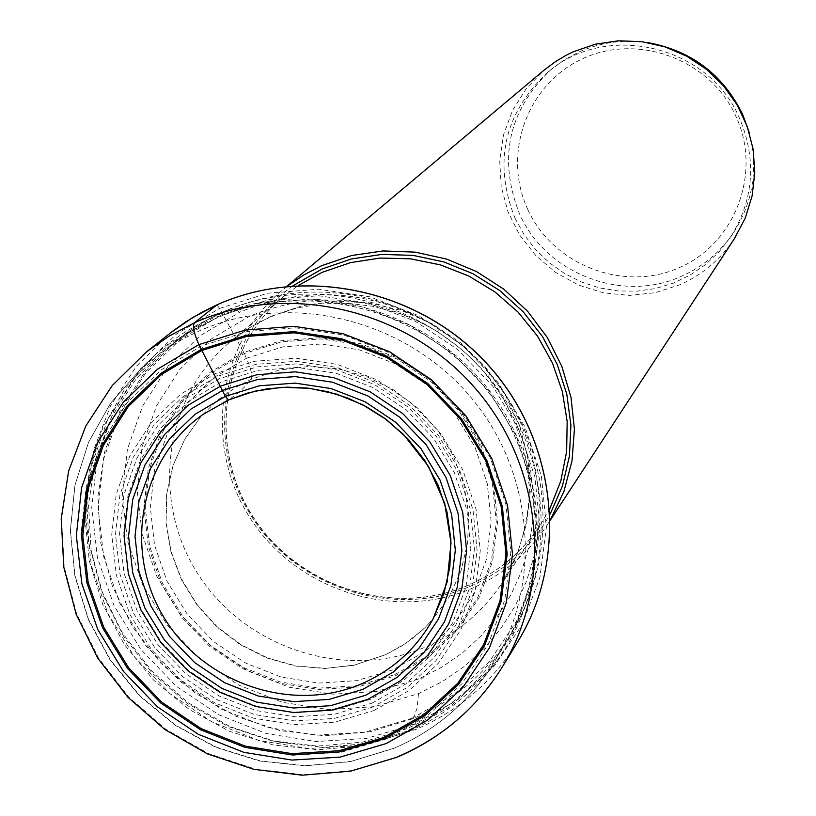 <?xml version="1.0" encoding="UTF-8"?>
<svg xmlns="http://www.w3.org/2000/svg" width="816" height="816" viewBox="0 0 816 816"><rect width="100%" height="100%" fill="white"/><g stroke="black" fill="none" stroke-linecap="round" stroke-linejoin="round"><path stroke-width="0.61" stroke-dasharray="4.08 3.06" d="M411.764 718.396L453.92 694.498L489.427 661.592L516.457 621.282L533.593 575.545L539.876 526.667L534.939 477.146L518.986 429.502L492.782 386.223L457.674 349.544L415.466 321.361L368.353 303.124L318.77 295.759L269.27 299.594L222.391 314.374L180.489 339.293L145.646 373.004L119.554 413.783L103.469 459.541L98.104 507.97L103.673 556.696L119.84 603.33L145.778 645.599L180.224 681.462L221.483 709.186L267.556 727.403L316.22 735.206L365.089 732.166L411.764 718.396M212.201 317.465C302.246 276.797 418.547 304.817 483.97 383.857C549.77 462.59 555.053 580.431 497.699 659.746C474.035 692.233 443.72 716.417 406.756 732.299L363.712 745.508L318.658 749.782L273.37 744.998L229.673 731.391L189.261 709.512L153.745 680.248L124.511 644.732L102.724 604.391L89.27 560.786L84.711 515.651L89.26 470.781L102.785 427.972L124.807 388.967L154.479 355.378L165.73 345.739L181.744 334.132L198.798 324.013L212.201 317.465M287.161 286.294L281.724 290.68C216.842 344.821 203.317 445.791 250.084 517.946C296.228 590.498 394.414 621.945 471.913 588.377C503.003 574.811 527.932 553.911 546.71 525.677L550.412 519.751M734.359 238.721C720.671 259.325 702.535 274.666 679.973 284.743L655.289 292.679L629.452 295.402L603.544 292.852L578.626 285.11L555.737 272.524L535.816 255.612L519.67 235.079L507.98 211.752L501.228 186.589L499.698 160.65L503.482 134.977L512.428 110.66L526.177 88.72L544.18 70.064M515.039 218.341L524.188 234.804L535.714 249.727L549.331 262.762L564.743 273.625L581.584 282.071L599.485 287.885L618.028 290.945L636.796 291.179L655.35 288.568L673.261 283.172L690.132 275.114L705.554 264.557L719.161 251.756L730.646 236.997C753.892 199.318 756.86 159.752 739.541 118.289C708.696 44.686 604.442 20.869 546.343 73.552C503.696 114.607 493.262 162.874 515.039 218.341M749.18 132.314C758.411 168.116 753.27 201.44 733.757 232.295C720.599 251.889 703.259 266.495 681.737 276.124C622.669 303.501 545.741 273.799 519.517 213.792C497.882 158.661 508.256 110.701 550.637 69.901L564.152 59.966L578.952 51.989C600.964 42.218 623.995 39.097 648.057 42.636M527.789 209.467C553.044 265.231 623.74 292.505 679.269 267.648C735.175 243.617 762.134 172.798 736.042 116.617C710.797 60.058 638.846 32.773 583.328 58.426C527.422 83.242 501.718 154.061 527.789 209.467M216.842 304.909L219.586 308.407L244.321 353.532L249.716 365.986L251.828 374.422L251.644 378.634L245.432 386.182L237.334 393.751L228.358 400.064M146.564 351.798L112.312 385.489L86.088 425.646L68.942 470.526L61.557 518.201L64.178 566.651L76.643 613.856L98.399 657.859L128.52 696.854L165.74 729.208L208.519 753.607L255.102 769.019L303.562 774.772L351.869 770.6L398.014 756.616M517.711 641.825C492.813 681.656 458.806 710.879 415.701 729.484L370.525 743.223L323.228 747.354L275.798 741.764L230.194 726.709L188.333 702.851L151.909 671.191L122.461 633.032L101.194 589.958L89.036 543.742L86.516 496.301L93.789 449.626L110.599 405.674L136.313 366.353L169.871 333.356M219.586 308.407L267.852 293.179L318.811 289.221L369.862 296.8L418.373 315.557L461.825 344.576L497.974 382.347L524.943 426.911L541.365 475.952L546.434 526.942L539.947 577.259L522.301 624.332L494.465 665.825L457.909 699.669L414.508 724.261L366.476 738.419L316.18 741.53L266.118 733.492L218.698 714.745L176.246 686.225L140.811 649.322L114.107 605.829L97.461 557.848L91.729 507.705L97.237 457.858L113.781 410.764L140.607 368.781L176.46 334.07L219.586 308.407M243.719 352.441L210.151 372.3L182.203 399.228L161.252 431.837L148.288 468.455L143.912 507.266L148.318 546.332L161.242 583.736L182.029 617.651L209.651 646.425L242.75 668.641L279.704 683.227L318.73 689.428L357.898 686.939L395.281 675.832L429.002 656.615L457.378 630.207L478.941 597.904L492.568 561.286L497.536 522.199L493.537 482.623L480.746 444.567L459.796 410.009L431.746 380.715L398.045 358.193L360.417 343.607L320.8 337.681L281.224 340.69L243.719 352.441M394.801 674.608L428.288 655.534L456.45 629.32L477.86 597.241L491.395 560.888L496.312 522.077L492.344 482.786L479.645 445.006L458.847 410.693L431.001 381.613L397.545 359.254L360.182 344.77L320.851 338.885L281.571 341.863L244.321 353.532L210.997 373.249L183.253 399.983L162.445 432.358L149.573 468.721L145.228 507.246L149.593 546.037L162.425 583.175L183.07 616.855L210.487 645.415L243.352 667.478L280.051 681.962L318.801 688.123L357.683 685.644L394.801 674.608M246.544 358.224L282.703 346.912L320.841 344.026L359.009 349.738L395.27 363.803L427.747 385.499L454.777 413.732L474.963 447.035L487.295 483.694L491.161 521.842L486.387 559.511L473.26 594.803L452.482 625.954L425.146 651.413L392.639 669.946L356.602 680.666L318.842 683.074L281.224 677.096L245.575 663.041L213.67 641.621L187.037 613.877L166.994 581.176L154.54 545.108L150.307 507.45L154.53 470.036L167.035 434.734L187.252 403.308L214.19 377.359L246.544 358.224M203.011 414.446L217.26 400.401L235.426 387.467L251.328 379.205L279.041 370.087L308.234 366.557L337.804 368.761L366.608 376.635L393.547 389.895L417.578 408.02L437.774 430.328L453.38 455.95L463.774 483.908L468.598 513.121L467.66 542.477L461.02 570.853L448.953 597.169L431.95 620.446L422.525 629.993L404.971 643.824L385.468 654.779L353.705 665.315L324.717 668.498L295.474 666.04L267.067 658.063L240.536 644.864L216.862 626.943L196.921 604.942L181.438 579.697L171.013 552.126L166.015 523.24L166.658 494.108L172.941 465.824L184.64 439.436L201.348 415.956L184.763 439.202L173.094 465.365L166.79 493.507L166.097 522.597L171.064 551.534L181.529 579.238L197.105 604.646L217.209 626.79L241.087 644.813L267.811 658.043L296.381 665.978L325.696 668.345L354.654 665.05L386.203 654.432L401.717 645.956L412.58 638.387L425.87 626.821L433.245 618.61M370.607 699.302L333.928 710.175L295.474 712.592L257.162 706.472L220.871 692.131L188.353 670.293L161.221 642.039L140.791 608.736L128.071 572.006L123.726 533.664L127.979 495.577L140.678 459.653L161.231 427.676L188.639 401.278L221.575 381.817L258.376 370.321L297.218 367.414L336.1 373.269L373.034 387.61L406.133 409.734L433.684 438.498L454.277 472.433L466.864 509.776L470.822 548.617L465.987 586.969L452.645 622.894L431.511 654.575L403.696 680.473L370.607 699.302M372.167 703.096L405.95 683.808L434.347 657.319L455.909 624.913L469.506 588.193L474.412 548.995L470.332 509.296L457.439 471.138L436.376 436.478L408.204 407.092L374.36 384.499L336.6 369.842L296.861 363.875L257.173 366.863L219.555 378.624L185.701 398.667L157.733 425.687L136.782 458.398L123.859 495.128L119.554 534.041L124.042 573.22L137.068 610.725L157.967 644.742L185.711 673.598L218.933 695.895L256.02 710.532L295.168 716.785L334.448 714.306L372.167 703.096M372.647 707.084L334.285 718.427L294.25 720.895L254.357 714.479L216.577 699.516L182.743 676.76L154.51 647.323L133.253 612.643L120.023 574.403L115.495 534.47L119.932 494.822L133.151 457.409L154.54 424.106L183.08 396.607L217.372 376.329L255.887 364.313L296.341 361.304L336.845 367.424L375.319 382.398L409.795 405.47L438.478 435.458L459.908 470.822L472.994 509.725L477.095 550.188L472.046 590.131L458.123 627.545L436.101 660.532L407.113 687.48L372.647 707.084M373.799 710.593L408.918 690.632L438.467 663.173L460.918 629.554L475.106 591.427L480.267 550.718L476.095 509.48L462.754 469.812L440.905 433.765L411.672 403.196L376.533 379.685L337.314 364.426L296.024 358.183L254.796 361.253L215.546 373.514L180.601 394.179L151.521 422.209L129.724 456.154L116.26 494.282L111.741 534.694L116.362 575.382L129.846 614.346L151.511 649.689L180.285 679.687L214.761 702.872L253.256 718.121L293.903 724.659L334.693 722.15L373.799 710.593M386.366 738.949L340.966 752.332L293.413 755.249L246.055 747.629L201.205 729.871L161.027 702.872L127.48 667.947L102.204 626.79L86.435 581.41L80.988 534.001L86.18 486.887L101.806 442.394L127.163 402.757L161.048 370.005L201.797 345.821L247.391 331.49L295.535 327.808L343.771 335.019L389.609 352.798L430.685 380.236L464.865 415.936L490.385 458.041L505.951 504.38L510.806 552.544L504.737 600.076L488.121 644.548L461.866 683.747L427.36 715.724L386.366 738.949M394.128 748.18C431.276 732.258 461.723 707.972 485.479 675.332C543.079 595.68 537.724 477.278 471.566 398.126C405.776 318.679 288.905 290.486 198.441 331.296L184.977 337.875L167.841 348.034L151.756 359.693L140.454 369.362L110.66 403.104L88.556 442.282L74.98 485.285L70.431 530.369L75.041 575.719L88.587 619.528L110.497 660.073L139.883 695.752L175.583 725.179L216.199 747.181L260.12 760.879L305.623 765.704L350.89 761.43L394.128 748.18M406.674 731.299L358.795 745.426L308.836 748.517L259.08 740.52L211.976 721.895L169.779 693.559L134.548 656.9L107.987 613.693L91.423 566.029L85.69 516.212L91.127 466.691L107.518 419.903L134.14 378.196L169.728 343.699L212.548 318.189L260.641 303.001L311.263 299.084L361.978 306.612L410.183 325.258L453.359 354.083L489.294 391.598L516.11 435.856L532.46 484.582L537.54 535.225L531.134 585.205L513.652 631.982L486.04 673.2L449.759 706.85L406.674 731.299M214.067 319.178L189.965 331.888L167.749 347.504L135.68 379.481L111.18 417.496L95.248 459.898L88.495 504.88L91.157 550.555L103.071 595.007L123.706 636.419L152.194 673.078L187.364 703.474L227.735 726.362L271.677 740.775L317.353 746.11L362.896 742.091L406.541 728.78C447.525 711.042 479.981 683.329 503.921 645.629C554.033 565.641 543.538 453.043 477.901 379.175C412.529 305.072 300.961 280.021 214.231 319.107L214.067 319.178M222.656 312.273C308.693 273.482 419.332 298.299 484.133 371.78C549.219 445.026 559.592 556.696 509.888 636.052C486.101 673.506 453.849 701.036 413.12 718.631L369.985 731.779L324.819 735.787L279.511 730.514L235.926 716.224L195.881 693.539L161.017 663.388L132.763 627.035L112.302 585.959L100.501 541.865L97.879 496.556L104.601 451.931L120.411 409.877L144.728 372.167L176.542 340.435L195.371 326.951L208.733 319.117L226.991 310.049L232.937 309.856L239.833 312.151L200.246 335.672L167.321 367.506L142.647 406.011L127.408 449.228L122.298 494.986L127.51 541.028L142.759 585.082L167.249 625.025L199.777 658.9L238.751 685.073L282.275 702.26L328.246 709.594L374.411 706.687L418.506 693.631L442.333 681.574L464.304 666.458L484.031 648.536L501.177 628.096L515.437 605.472L526.555 581.053L534.327 555.247L538.611 528.503L539.315 501.279L536.418 474.035L529.972 447.26L520.057 421.423L506.869 396.964L487.407 370.505L477.309 359.519L462.723 345.984L438.692 328.287C373.738 289.69 307.448 284.315 239.833 312.151M413.131 718.631L417.058 708.4L418.506 693.631M418.832 678.902L376.788 691.397L332.928 694.192L289.241 687.245L247.88 670.936L210.834 646.078L179.918 613.897L156.641 575.953L142.157 534.092L137.2 490.355L142.055 446.872L156.529 405.817L179.959 369.22L211.232 338.966L248.982 316.537C313.222 290.129 376.176 295.239 437.845 331.888L460.652 348.687L471.148 358.214L484.102 371.984L502.564 397.086L515.09 420.291L524.504 444.822L530.635 470.23L533.399 496.087L532.746 521.934L528.697 547.332L521.332 571.843L510.796 595.037L497.281 616.539L481.012 635.97L462.295 653.024L441.446 667.406L418.832 678.902M270.8 316.373L249.227 327.92L229.571 342.322C163.608 397.902 150.368 501.085 198.492 574.811C245.983 648.934 346.402 681.115 425.605 646.976L425.748 646.915C457.235 633.196 482.542 612.102 501.667 583.624L517.018 554.758L526.697 523.342L530.369 490.436L527.86 457.184L519.251 424.718L504.829 394.148L485.061 366.547L460.652 342.873L432.419 323.952L401.36 310.427L368.536 302.756L335.101 301.186L302.195 305.765L270.8 316.373M549.902 508.572L540.284 525.167C522.138 552.187 498.148 572.23 468.313 585.286L468.17 585.347C393.098 617.875 297.983 587.551 253.113 517.354C207.631 447.545 220.412 349.727 282.989 297.004L298.319 285.467M292.913 285.804C223.309 335.447 203.929 437.213 248.625 511.652C292.556 586.541 391.955 620.313 470.22 586.347L470.373 586.276C504.971 571.027 531.593 546.924 550.219 513.978M154.479 355.378L140.454 369.362L110.588 403.206L88.434 442.496L74.848 485.591L70.298 530.706L74.899 576.035L88.403 619.793L110.231 660.266L139.516 695.885L175.103 725.261L215.587 747.252L259.406 760.981L304.847 765.877L350.135 761.695L393.465 748.527C430.868 732.584 461.54 708.186 485.479 675.332L497.699 659.746M490.589 374.309L502.707 390.252L513.376 407.194L522.526 425.003L530.074 443.547L535.949 462.692L540.121 482.266L542.528 502.136L543.16 522.138L541.997 542.12L539.039 561.918L534.317 581.359L527.84 600.301L519.68 618.579L503.921 645.629C553.921 565.865 543.599 453.278 477.87 379.267C412.417 305.031 300.645 280.082 214.118 319.168L189.975 331.888L167.749 347.504L186.64 332.795L208.06 319.331L226.991 310.049C300.523 281.051 371.096 287.13 438.712 328.297L437.845 331.888L425.309 324.707L412.406 318.536L399.238 313.385L372.575 306.224L346.198 303.144L320.872 303.868L297.136 307.958L275.329 314.915L262.385 320.688L251.542 326.624L241.373 333.214L229.571 342.322L282.989 297.004C220.616 349.534 207.713 447.148 253.286 517.14C298.279 587.5 393.679 617.722 468.527 585.123C498.28 572.087 522.199 552.095 540.284 525.167L501.667 583.624C524.749 552.799 531.685 494.68 528.717 482.44C529.839 469.475 518.874 413.069 487.132 375.605L490.61 374.33M286.906 286.324L281.724 290.68M550.423 520.006L546.71 525.677M546.343 73.552L550.637 69.901M730.646 236.997L733.757 232.295"/><path stroke-width="1.22" d="M383.959 738.796L338.997 752.036L291.904 754.933L245.004 747.385L200.583 729.8L160.783 703.055L127.561 668.467L102.52 627.708L86.904 582.757L81.518 535.806L86.659 489.141L102.133 445.087L127.245 405.838L160.803 373.402L201.154 349.462L246.31 335.274L293.984 331.643L341.751 338.783L387.141 356.388L427.808 383.561L461.662 418.914L486.938 460.612L502.36 506.491L507.164 554.197L501.167 601.259L484.714 645.303L458.725 684.114L424.555 715.795L383.959 738.796M550.412 519.751L563.938 491.365L572.036 460.805L574.413 429.083L570.986 397.239L561.826 366.333L547.25 337.406L527.717 311.406L503.89 289.221L476.544 271.585L446.617 259.08L415.089 252.134L383.03 250.94L351.492 255.541L321.524 265.751L303.705 275.023L287.161 286.294M286.906 286.324L544.18 70.064L555.961 61.292L566.518 55.07L573.138 51.836L595.221 44.227L618.416 40.8L641.917 41.687L664.938 46.859L686.674 56.161L706.401 69.268L723.435 85.731L737.195 104.989L747.201 126.388L753.137 149.195L754.79 172.615L752.117 195.86L745.232 218.147L734.359 238.721L550.423 520.006M648.057 42.636C691.499 50.725 723.017 74.623 742.601 114.332L749.18 132.314M228.358 400.064L203.011 414.446L228.337 400.064L247.166 393.179L266.873 388.834L287.12 387.131L307.54 388.09L327.787 391.721L347.504 397.963L366.333 406.715L383.938 417.812L403.481 434.428L428.533 466.466L444.73 503.462L451.034 542.905L447.097 582.155L433.245 618.61L443.894 593.65L449.851 566.998L450.901 539.509L447.015 512.05L438.294 485.51L425.003 460.754L407.582 438.58L386.57 419.699L362.661 404.726L336.62 394.138L309.295 388.283L281.561 387.325L254.317 391.282L228.429 400.024L225.379 396.372L198.88 344.617C193.882 333.214 192.382 325.951 194.392 322.82L216.842 304.909M386.203 743.56L427.798 719.998L462.815 687.551L489.457 647.782L506.328 602.657L512.489 554.421L507.562 505.543L491.773 458.51L465.865 415.772L431.174 379.542L389.487 351.686L342.965 333.652L294.015 326.339L245.147 330.072L198.88 344.617L157.529 369.158L123.155 402.4L97.441 442.629L81.59 487.774L76.327 535.582L81.865 583.685L97.869 629.728L123.522 671.476L157.559 706.911L198.319 734.308L243.831 752.332L291.883 760.073L340.129 757.115L386.203 743.56M194.392 322.82L169.524 335.845L146.564 351.798L112.159 385.631L85.823 425.972L68.626 471.005L61.21 518.772L63.811 567.222L76.214 614.366L97.849 658.267L127.796 697.16L164.812 729.463L207.397 753.851L253.817 769.325L302.195 775.2L350.533 771.171L396.831 757.309C441.354 738.317 476.473 708.268 502.187 667.172C554.441 582.4 542.711 463.61 473.066 385.815C403.706 307.775 285.896 281.561 194.392 322.82M398.014 756.616C442.037 737.644 476.768 707.829 502.187 667.172L517.711 641.825C568.895 558.787 557.471 442.537 489.376 366.455C421.556 290.129 306.306 264.537 216.709 304.97L202.592 311.896L185.732 321.912L172.961 330.959L146.564 351.798M433.245 618.61C416.731 648.404 392.863 670.13 361.651 683.788C291.71 713.98 202.501 683.318 163.108 616.019C123.022 549.117 140.566 458.164 203.011 414.446M225.379 396.372L259.345 385.784L295.168 383.122L331.031 388.538L365.099 401.778L395.617 422.188L421.025 448.718L440.018 480.002L451.646 514.437L455.318 550.259L450.881 585.643L438.59 618.793L419.118 648.037L393.455 671.945L362.926 689.347L329.083 699.404L293.587 701.648L258.213 696.007L224.696 682.768L194.667 662.612L169.616 636.511L150.746 605.758L139.016 571.843L135.017 536.438L138.965 501.289L150.705 468.139L169.687 438.641L194.993 414.304L225.379 396.372M365.701 695.242L397.463 677.147L424.167 652.28L444.445 621.853L457.246 587.367L461.866 550.545L458.051 513.264L445.964 477.421L426.197 444.853L399.748 417.241L367.985 396.005L332.52 382.225L295.198 376.594L257.917 379.379L222.584 390.405L190.964 409.071L164.638 434.408L144.901 465.1L132.692 499.596L128.591 536.163L132.763 572.995L144.973 608.267L164.597 640.254L190.669 667.406L221.891 688.378L256.765 702.148L293.556 708.023L330.48 705.697L365.701 695.242M220.636 386.06L188.129 405.256L161.078 431.307L140.801 462.856L128.265 498.321L124.063 535.898L128.357 573.75L140.903 610.001L161.068 642.865L187.853 670.762L219.953 692.315L255.775 706.472L293.587 712.521L331.531 710.124L367.741 699.394L400.391 680.809L427.839 655.258L448.688 623.975L461.856 588.53L466.619 550.688L462.703 512.356L450.279 475.504L429.95 442.017L402.767 413.63L370.107 391.802L333.652 377.635L295.28 371.851L256.958 374.728L220.636 386.06M201.766 350.523L246.656 336.437L294.046 332.816L341.527 339.925L386.651 357.428L427.084 384.438L460.734 419.577L485.857 461.03L501.187 506.644L505.971 554.064L500.004 600.851L483.664 644.64L457.827 683.227L423.851 714.714L383.5 737.593L338.803 750.761L291.985 753.637L245.351 746.13L201.185 728.647L161.619 702.066L128.581 667.672L103.693 627.147L88.169 582.461L82.814 535.775L87.924 489.386L103.316 445.587L128.285 406.572L161.639 374.33L201.766 350.523M298.319 285.467L322.075 272.371L350.492 262.609L380.215 258.05L410.468 258.815L440.314 264.863L468.802 276.043L495.026 291.995L518.16 312.222L537.479 336.09L552.371 362.834L562.367 391.609L567.171 421.515L566.641 451.595L560.816 480.92L549.902 508.572M550.219 513.978L562.459 485.969L569.435 456.052L570.914 425.156L566.814 394.301L557.257 364.477L542.548 336.641L523.148 311.722L499.688 290.516L472.923 273.727L443.741 261.895L413.09 255.388L381.949 254.408L351.339 258.978L322.249 268.923L292.913 285.804M216.811 304.909C306.541 264.486 421.688 290.149 489.427 366.384C557.44 442.394 568.966 558.634 517.711 641.825M216.73 304.949L192.372 317.72L169.871 333.356"/></g></svg>
